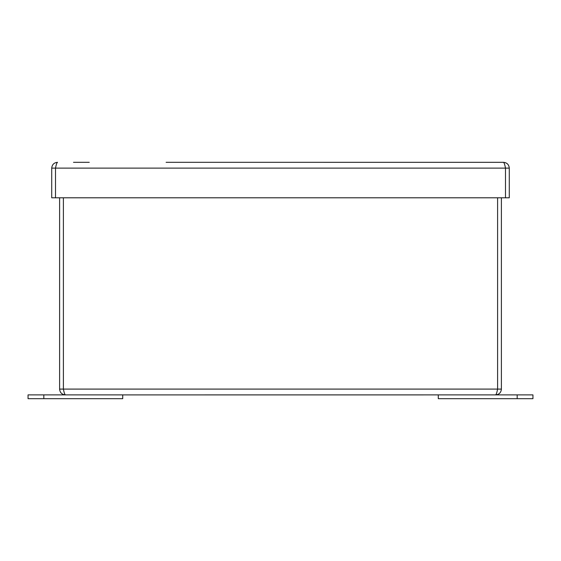 <?xml version="1.0" encoding="UTF-8"?>
<svg xmlns="http://www.w3.org/2000/svg" width="561" height="561" viewBox="0 0 561 561"><rect width="100%" height="100%" fill="white"/><g stroke="black" fill="none" stroke-linecap="round" stroke-linejoin="round"><path stroke-width="0.84" d="M122.719 394.895L532.95 394.888L532.95 398.682L532.95 394.888M63.596 389.965L63.393 389.089L497.6 389.089L497.6 197.795L497.607 389.089L501.394 389.089C501.05 392.609 499.115 394.544 495.587 394.888C496.261 394.544 496.927 392.609 497.6 389.089L497.404 389.965M65.413 394.888C61.885 394.544 59.95 392.609 59.606 389.089L63.393 389.089C64.073 392.609 64.739 394.544 65.413 394.895M63.393 389.089L63.393 197.795L63.4 389.082M59.606 389.089L59.606 197.795M501.394 389.089L501.394 197.795M438.281 394.888L438.281 398.682L532.95 398.682M28.05 398.682L122.719 398.682L122.719 394.888L28.05 394.888L28.05 398.682L28.05 394.888M166.112 162.318L503.476 162.318C507.004 162.669 508.939 164.604 509.283 168.125L509.283 197.795L55.511 197.795L55.511 168.125L51.717 168.125C52.061 164.604 53.996 162.669 57.524 162.318C56.85 162.669 56.184 164.604 55.511 168.125L55.707 167.248M166.105 162.318L503.476 162.325C504.15 162.669 504.816 164.604 505.489 168.132L505.489 197.795M505.293 167.248L505.496 168.125L509.283 168.125M55.511 197.795L51.717 197.795L51.717 168.125M89.269 162.318L73.491 162.318M517.172 398.682L517.172 394.888M43.828 398.682L43.828 394.888M55.511 168.125L505.489 168.125"/></g></svg>

